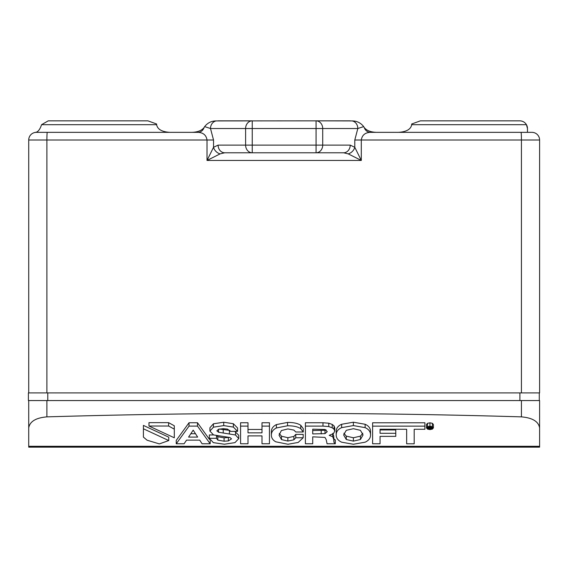 <?xml version="1.0" encoding="UTF-8"?>
<svg xmlns="http://www.w3.org/2000/svg" width="568" height="568" viewBox="0 0 568 568"><rect width="100%" height="100%" fill="white"/><g stroke="black" fill="none" stroke-linecap="round" stroke-linejoin="round"><path stroke-width="0.85" d="M191.785 132.344L197.948 132.344L191.785 132.344C197.593 132.174 201.704 130.562 204.118 127.509L204.636 126.607C207.647 122.802 211.516 120.906 216.231 120.927L316.071 120.849A7.661 6.638 90 0 1 322.709 128.517L322.709 145.117L350.215 145.117A7.661 6.638 90 0 1 343.576 152.785L348.205 153.871L361.298 160.446L354.787 147.289L354.787 140.012L357.819 128.517L363.683 126.607L364.202 127.509C366.616 130.562 370.726 132.174 376.534 132.344L370.364 132.344C365.096 132.585 362.072 135.141 361.298 140.012L521.431 140.012A7.661 0.398 -90 0 0 521.034 132.344L370.364 132.344A7.661 6.638 90 0 1 364.202 127.509M491.064 132.344L531.449 132.344M40.214 132.344L35.926 132.344M158.834 132.344L47.875 132.344M483.404 132.344L398.424 132.344C406.432 131.861 410.856 129.305 411.701 124.683L411.701 124.009L420.377 120.849L519.805 120.849A7.661 7.661 0 0 1 526.437 124.683L527.466 128.517L527.466 132.344L528.489 132.344M169.896 132.344C161.887 131.861 157.464 129.305 156.619 124.683L156.619 124.009L147.943 120.849L48.237 120.849L41.592 124.683L40.704 127.019C39.142 130.484 37.389 132.259 35.436 132.344L34.783 132.514A7.661 7.661 0 0 0 28.72 140.012A7.661 7.661 0 0 1 36.38 132.344L197.948 132.344C203.223 132.585 206.248 135.141 207.022 140.012L46.888 140.012A7.661 0.398 -90 0 1 47.286 132.344M521.431 392.9L521.431 140.012L539.6 140.012L539.6 392.9L28.4 392.9L28.4 400.561L539.6 400.561L539.6 446.292L28.72 446.292L28.72 400.561M539.6 140.012A7.661 7.661 0 0 0 531.939 132.344A7.661 7.661 0 0 1 539.6 140.012A7.661 7.661 0 0 0 531.939 132.344M204.118 127.509A7.661 6.638 -90 0 1 197.948 132.344M539.28 400.561L539.28 392.9M28.72 446.292L28.72 447.151L539.6 447.151L539.6 446.292M28.72 427.917C29.792 421.499 35.848 417.821 46.888 416.869C205.069 412.155 363.25 412.155 521.431 416.869C532.472 417.821 538.528 421.499 539.6 427.917M35.436 132.344L34.79 132.514A7.661 7.661 0 0 0 28.72 140.012L28.72 392.9M204.636 126.607L210.501 128.517L213.532 140.012L207.022 140.012L207.022 160.446L220.114 153.871L224.743 152.785L343.576 152.785M352.089 120.927A7.661 6.638 90 0 1 357.819 128.517L316.071 128.517L316.071 120.849L352.089 120.927C356.803 120.906 360.673 122.802 363.683 126.607M414.193 440.42L414.193 429.273L424.914 429.273L424.914 426.142L372.608 426.142L372.608 443.764L380.049 443.764L380.049 436.366L395.775 436.366L395.775 433.299L380.049 433.299L380.049 429.245L406.652 429.273L406.652 440.42M395.775 433.299L395.775 429.933L380.049 429.933L380.049 429.245M380.049 440.392L380.049 436.366M424.914 426.142L424.914 422.769L372.608 422.769L372.608 426.142M341.638 424.268C337.995 425.894 336.178 428.322 336.192 431.545L336.192 434.918C336.178 431.687 337.995 429.259 341.638 427.64L341.638 424.268L353.381 422.209L365.125 424.268C368.717 425.879 370.521 428.308 370.542 431.545L370.542 434.918C370.549 438.07 368.738 440.498 365.125 442.195L353.381 444.254L341.638 442.195C338.024 440.519 336.206 438.098 336.192 434.918L336.192 431.545M312.719 440.392L312.719 436.842L324.953 437.403L326.217 439.653L327.069 443.764L335.312 443.764L333.949 442.316L333.75 439.49L332.706 436.735L329.206 435.336L333.459 433.625L334.751 431.147L334.751 427.775L334.069 425.922L332.223 424.438L328.765 423.203L322.979 422.748L305.406 422.748L305.406 426.114L322.979 426.114L322.979 422.748M333.75 436.117L333.75 439.49L333.75 436.117L332.706 433.363M335.312 443.317L335.312 439.951L333.949 438.943L333.75 437.303M433.405 424.523L433.405 427.896L433.405 424.523L432.39 423.316L429.94 422.819L427.498 423.316L426.483 424.523L426.483 427.896L427.498 426.689L429.94 426.192L432.39 426.689L433.405 427.896L432.39 429.11L429.94 429.607L427.491 429.11L426.483 427.896M168.618 422.656L148.972 422.656L148.972 426.028L168.618 426.028L168.618 422.656L174.305 425.78L174.305 437.793L148.972 426.028M168.753 440.548L168.753 437.183L143.413 425.411L143.413 437.104L147.098 440.214L159.374 443.906L168.753 440.548L143.413 428.783M209.549 439.511L197.494 422.748L189.03 422.748L176.243 440.392L176.243 443.764L189.03 426.114L189.03 422.748M213.603 434.946L209.344 434.946L209.344 438.311L216.493 438.311L216.493 435.628M229.323 437.353L224.076 437.843L217.828 436.756L216.784 435.677M213.426 423.799L209.926 427.74L209.926 431.112L213.426 427.171L223.714 425.602L233.363 427.086L237.573 431.375L237.573 428.002L233.363 423.714L223.714 422.23L213.426 423.799L213.426 427.171M229.983 430.416L219.262 429.046M237.573 431.375L230.374 431.375L227.555 429.11L223.203 428.67L218.581 429.245L216.855 430.842L218.559 432.255L235.528 434.996L238.737 438.602L238.737 435.23L234.804 431.375M247.996 422.748L240.584 422.748L240.584 426.114L247.996 426.114L247.996 422.748M262.004 429.472L247.996 429.472M269.445 422.748L262.004 422.748L262.004 426.114L269.445 426.114L269.445 422.748M269.445 426.114L269.445 443.764L262.004 443.764L262.004 435.883L262.004 440.392M247.996 440.392L247.996 435.883L247.996 443.764L240.584 443.764L240.584 426.114M303.262 428.627L300.777 425.333C297.987 423.387 293.578 422.407 287.543 422.415L276.403 424.594C273.052 426.263 271.369 428.641 271.369 431.715L271.369 435.081C271.369 432.007 273.052 429.635 276.403 427.96L287.543 425.78C293.578 425.78 297.987 426.753 300.777 428.705L303.262 431.992L303.262 428.627M303.262 431.992L295.772 431.992L293.897 430.082L287.834 428.932L281.387 430.558L279.03 435.145L281.508 439.596L287.855 441.066L293.876 439.802L295.772 437.75L303.184 437.75L303.184 434.385L295.772 434.385L293.876 436.43L287.855 437.701L281.508 436.224L279.264 433.455M220.114 153.871A7.661 5.9 -135.8 0 1 213.532 147.289L207.022 160.446L361.298 160.446L361.298 140.012L354.787 140.012M350.215 145.117L354.787 147.289A7.661 5.9 -44.2 0 1 348.205 153.871M526.437 124.683A7.661 7.661 0 0 1 527.466 128.517A7.661 7.661 0 0 0 526.437 124.683L411.701 124.683M213.532 140.012L213.532 147.289L218.105 145.117A7.661 6.638 90 0 0 224.743 152.785L252.249 152.785A7.661 6.638 -90 0 1 245.61 145.117L245.61 128.517A7.661 6.638 -90 0 1 252.249 120.849L252.249 128.517L210.501 128.517A7.661 6.638 -90 0 1 216.231 120.927M218.048 120.849L252.249 120.849M316.071 120.849L350.271 120.849M406.652 429.273L406.652 443.793L414.193 443.793L414.193 429.273M341.638 427.64L353.381 425.581L365.125 427.64L365.125 424.268M365.125 427.64C368.717 429.252 370.521 431.673 370.542 434.918L370.542 431.545M334.751 431.147L334.069 429.287L332.223 427.803L328.765 426.568L328.765 423.203M332.223 427.803L332.223 424.438M334.069 429.287L334.069 425.922M333.949 442.316L333.949 438.943M312.719 436.842L312.719 443.764L305.406 443.764L305.406 426.114M328.765 426.568L322.979 426.114M168.618 426.028L174.305 429.145M189.03 426.114L197.494 426.114L197.494 422.748M197.494 426.114L210.181 443.764L210.181 440.59M210.181 443.764L202.066 443.764L199.751 440.136L186.552 440.136L184.075 443.764L176.243 443.764M216.493 438.311L217.828 440.122L224.076 441.215L228.379 440.924L231.517 438.879L229.962 437.523L213.547 434.925L209.926 431.112L209.926 427.74M235.528 434.996L235.528 431.63M238.737 438.602L234.967 442.628L224.367 444.219L213.355 442.649L209.344 438.311M247.996 426.114L247.996 432.844L262.004 432.844L262.004 426.114M262.004 435.883L247.996 435.883M295.772 437.75L295.772 434.385M303.184 437.75L298.2 442.444L287.955 444.254L275.799 441.812C272.86 440.186 271.39 437.942 271.369 435.081L271.369 431.715M303.22 152.785L265.1 152.785L303.22 152.785M353.381 428.705L360.431 430.331L363.058 434.918L360.431 439.511L353.381 441.13L346.281 439.511L343.633 434.918L346.281 430.317L353.381 428.705M325.002 433.632L312.719 433.924L312.719 429.181L325.074 429.493L327.239 431.644L325.002 433.632L325.002 430.267L312.719 430.551L312.719 429.181M432.049 428.939L429.94 429.373L427.825 428.939L426.966 427.896L427.832 426.852L429.94 426.419L432.049 426.852L432.915 427.896L432.049 428.939L432.049 426.852M197.664 437.09L188.569 437.09L193.191 430.154L197.664 437.09M362.81 433.235L360.431 436.146L353.381 437.758L346.281 436.146L343.881 433.256M326.117 429.884L325.002 430.267M195.491 433.725L190.812 433.725M428.542 426.951L430.913 427.022L431.502 427.491L430.572 427.952L431.502 428.826L429.742 428.087L428.542 428.826L428.542 426.589M430.913 427.022L430.913 426.497M431.502 427.491L431.502 428.826M431.481 428.805L431.481 427.597M429.813 427.86L429.209 427.86L429.209 427.179L430.842 427.519L429.813 427.86L429.813 427.179M429.209 427.86L429.209 427.179M41.592 124.683L156.619 124.683M46.888 392.9L46.888 140.012L28.72 140.012A7.661 7.661 0 0 1 36.38 132.344M519.897 392.9L519.897 400.561M47.783 392.9L47.783 400.561M46.888 416.869L46.888 400.561M521.431 400.561L521.431 416.869M218.105 145.117L252.249 145.117L252.249 128.517L316.071 128.517L316.071 145.117L322.709 145.117A7.661 6.638 90 0 1 316.071 152.785L316.071 145.117L252.249 145.117L252.249 152.785M353.381 425.581L353.381 422.209M332.706 436.735L332.706 434.186M427.498 426.689L427.498 423.316M429.94 426.192L429.94 422.819M432.39 426.689L432.39 423.316M217.828 440.122L217.828 436.756M224.076 441.215L224.076 437.843M228.379 440.924L228.379 437.559M223.714 425.602L223.714 422.23M233.363 427.086L233.363 423.714M218.559 432.255L218.559 429.252M223.224 432.986L223.224 429.621M229.401 433.718L229.401 430.352M300.777 428.705L300.777 425.333M281.508 439.596L281.508 436.224M287.855 441.066L287.855 437.701M293.876 439.802L293.876 436.43M276.403 427.96L276.403 424.594M287.543 422.415L287.543 425.78M360.431 439.511L360.431 436.146M353.381 441.13L353.381 437.758M346.281 439.511L346.281 436.146M321.204 433.924L321.204 430.551M429.94 429.373L429.94 428.087M427.825 426.859L427.825 428.939M429.87 426.951L429.87 426.419M430.452 427.818L430.452 427.214"/></g></svg>

